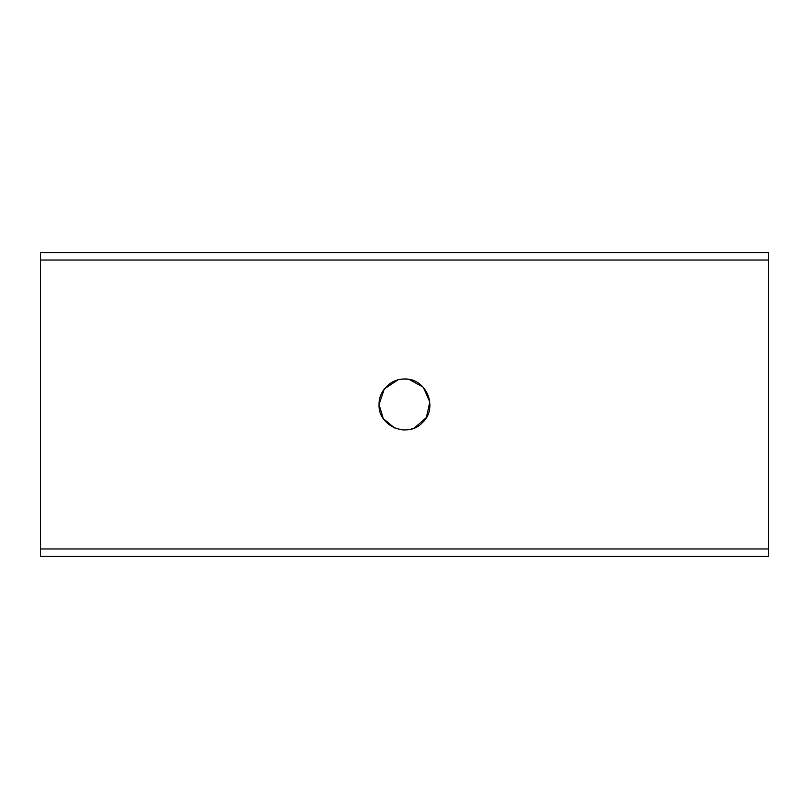 <?xml version="1.0" encoding="UTF-8"?>
<svg xmlns="http://www.w3.org/2000/svg" width="809" height="809" viewBox="0 0 809 809"><rect width="100%" height="100%" fill="white"/><g stroke="black" fill="none" stroke-linecap="round" stroke-linejoin="round"><path stroke-width="0.61" stroke-dasharray="4.04 3.03" d="M409.192 379.461L404.5 379.017L397.907 379.886M394.58 427.971L402.326 429.882M404.53 429.983L414.37 427.991M40.45 556.309L40.45 252.691M768.55 556.309L768.55 252.691"/><path stroke-width="1.21" d="M404.5 379.017C426.333 377.843 438.751 407.918 422.52 422.52C407.918 438.751 377.843 426.333 379.017 404.5C378.683 390.868 390.868 378.683 404.5 379.017M397.907 379.886L384.326 388.947L379.017 404.5L383.314 418.647L394.58 427.971M402.326 429.882L404.53 429.983M414.37 427.991L426.394 417.535L429.842 401.901L423.228 387.218L409.192 379.461M40.45 556.309L40.45 548.977L768.55 548.977L768.55 556.309L40.45 556.309M40.45 548.977L40.45 260.023L768.55 260.023L768.55 548.977M40.45 260.023L40.45 252.691L768.55 252.691L768.55 260.023"/></g></svg>
